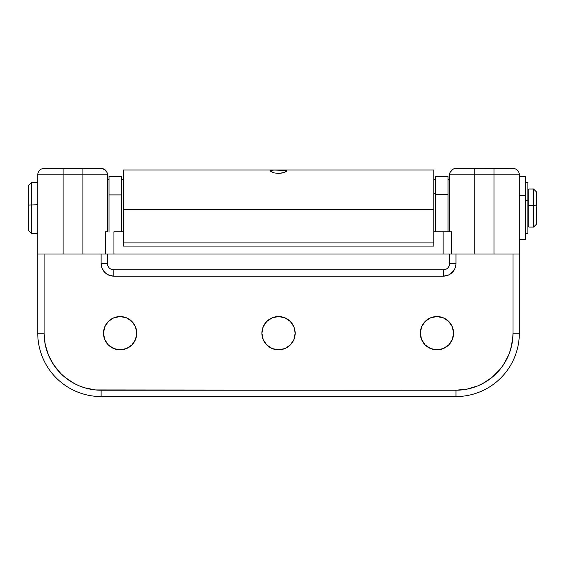 <?xml version="1.0" encoding="UTF-8"?>
<svg xmlns="http://www.w3.org/2000/svg" width="565" height="565" viewBox="0 0 565 565"><rect width="100%" height="100%" fill="white"/><g stroke="black" fill="none" stroke-linecap="round" stroke-linejoin="round"><path stroke-width="0.85" d="M436.95 316.555A16.632 16.632 0 0 1 453.582 333.195A16.632 16.632 0 0 1 436.95 349.827L443.313 348.556L448.709 344.954L452.318 339.558L453.582 333.195L452.318 326.824L448.709 321.429L443.313 317.827L436.95 316.555L430.587 317.827L425.191 321.429L421.582 326.824L420.318 333.195L421.582 339.558L425.191 344.954L430.587 348.556L436.95 349.827A16.632 16.632 0 0 1 420.318 333.195A16.632 16.632 0 0 1 436.95 316.555M120.126 316.555A16.632 16.632 0 0 1 136.758 333.195A16.632 16.632 0 0 1 120.126 349.827L126.496 348.556L131.892 344.954L135.494 339.558L136.758 333.195L135.494 326.824L131.892 321.429L126.496 317.827L120.126 316.555L113.763 317.827L108.367 321.429L104.758 326.824L103.494 333.195L104.758 339.558L108.367 344.954L113.763 348.556L120.126 349.827A16.632 16.632 0 0 1 103.494 333.195A16.632 16.632 0 0 1 120.126 316.555M278.538 316.555A16.632 16.632 0 0 1 295.17 333.195A16.632 16.632 0 0 1 278.538 349.827L284.908 348.556L290.304 344.954L293.906 339.558L295.17 333.195L293.906 326.824L290.304 321.429L284.908 317.827L278.538 316.555L272.175 317.827L266.779 321.429L263.17 326.824L261.906 333.195L263.17 339.558L266.779 344.954L272.175 348.556L278.538 349.827A16.632 16.632 0 0 1 261.906 333.195A16.632 16.632 0 0 1 278.538 316.555M92.752 389.603L95.527 389.942L84.566 387.767L79.298 385.881L74.234 383.487L64.94 377.272L60.794 373.514L53.703 364.877L48.435 355.018L45.186 344.318L44.091 333.195L44.091 253.989L44.091 333.195L37.756 333.195L37.756 253.989L37.756 333.195A63.365 63.365 0 0 0 101.121 396.559L455.962 396.559A63.365 63.365 0 0 0 519.327 333.195L519.327 253.989L37.756 253.989L63.103 253.989L63.103 174.783L37.756 174.783L37.756 253.989L37.756 174.783A6.335 6.335 0 0 1 44.091 168.441L101.121 168.441A6.335 6.335 0 0 1 101.813 168.483L102.307 168.554A6.335 6.335 0 0 1 107.456 174.783L107.456 231.805L107.456 174.783L82.914 174.783L82.914 253.989L63.103 253.989L63.103 174.783L82.914 174.783L82.914 253.989L105.493 253.989L105.493 231.805L107.456 231.805M461.548 389.942L467.086 389.123L455.962 390.217L95.527 389.942M454.995 268.34L453.822 270.529L454.995 268.34L455.899 264.731M452.247 272.45L450.326 274.025L453.822 270.529M101.361 265.96L101.121 263.488L102.081 268.34L104.829 272.45L108.939 275.197L113.791 276.165L443.285 276.165L448.137 275.197L450.326 274.025M455.962 263.488L455.962 253.989L455.962 263.488L449.627 263.488A6.335 6.335 0 0 1 443.285 269.83L113.791 269.83A6.335 6.335 0 0 1 107.456 263.488L107.456 253.989L107.456 263.488L101.121 263.488A12.67 12.67 0 0 0 113.791 276.165L443.285 276.165A12.67 12.67 0 0 0 455.962 263.488L449.627 263.488A6.335 6.335 0 0 1 443.285 269.83L443.285 276.165L443.285 269.83L113.791 269.83L113.791 276.165L113.791 269.83A6.335 6.335 0 0 1 107.456 263.488L101.121 263.488L101.121 253.989L101.121 263.488M449.627 174.776A6.335 6.335 0 0 1 454.373 168.645A6.335 6.335 0 0 0 449.627 174.783L450.107 172.346L451.492 170.291L453.54 168.921L455.962 168.441A6.335 6.335 0 0 0 455.27 168.483A6.335 6.335 0 0 1 455.955 168.441L512.992 168.441A6.335 6.335 0 0 1 519.327 174.783L519.327 253.989L519.327 174.783L493.98 174.783L493.98 253.989L474.162 253.989L474.162 174.783L493.98 174.783L493.98 253.989L519.327 253.989L519.327 333.195A63.365 63.365 0 0 1 455.962 396.559L455.962 390.217A57.03 57.03 0 0 0 512.992 333.195L519.327 333.195L512.992 333.195L512.992 253.989L512.992 333.195L512.716 338.781L510.534 349.749L508.648 355.018L503.38 364.877L500.046 369.369L492.136 377.272L482.842 383.487L477.785 385.881L467.086 389.123M449.627 253.989L449.627 263.488L449.627 253.989M266.779 344.954L266.157 344.297M290.304 321.429L290.735 321.881M101.121 396.559A63.365 63.365 0 0 1 37.756 333.195L44.091 333.195A57.03 57.03 0 0 0 101.121 390.217L101.121 396.559L455.962 396.559L455.962 390.217L101.121 390.217L101.121 396.559M124.568 317.163L126.489 317.82M129.371 319.359L129.816 319.67M136.44 329.946L136.758 333.195M131.892 344.954L131.518 345.314M427.712 347.023L427.26 346.712M420.635 336.436L420.318 333.195M431.349 317.53L433.708 316.88M107.456 174.776A6.335 6.335 0 0 0 102.307 168.554L105.591 170.291L106.969 172.346L107.456 174.783L106.969 172.346L104.193 169.239M273.954 170.044L286.321 170.383L286.589 171.188L284.379 172.466L278.545 173.462L273.926 172.862L270.494 171.188L270.762 170.383L272.005 170.136L276.398 170.03L123.297 170.03L123.297 209.629L433.786 209.629L433.786 242.901L123.297 242.901L123.297 246.065L433.786 246.065L433.786 242.901L123.297 242.901L123.297 209.629L433.786 209.629L433.786 170.03L280.685 170.03L285.791 170.242L286.639 170.581L286.589 171.188L283.157 172.862L278.545 173.462L273.926 172.862L270.953 171.598L270.331 170.828L270.762 170.383L273.954 170.044M123.297 246.065L433.786 246.065L433.786 170.03L123.297 170.03L123.297 246.065M43.399 168.483L44.091 168.441A6.335 6.335 0 0 0 37.756 174.783L63.103 174.783L63.103 168.441L43.399 168.483M43.131 168.518L42.608 168.617M513.952 168.518L455.962 168.441L453.54 168.921L451.492 170.291L450.107 172.346L449.627 174.783L449.627 231.805L451.59 231.805L433.786 231.805L443.122 231.805L443.122 253.989L113.953 253.989L113.953 231.805L123.297 231.805L113.953 231.805L113.953 253.989L105.493 253.989L105.493 231.805M455.913 168.441L454.373 168.645M449.627 231.805L449.627 174.783L474.162 174.783L449.627 174.783L450.107 172.346L452.89 169.239M451.59 231.805L451.59 253.989L443.122 253.989L443.122 231.805L451.59 231.805L451.59 253.989L474.162 253.989L474.162 174.783L519.327 174.783A6.335 6.335 0 0 0 512.992 168.441L513.677 168.483M105.591 170.291L103.536 168.921L105.591 170.291L106.969 172.346L107.456 174.783L82.914 174.783L82.914 168.441L63.103 168.441L63.103 174.783L82.914 174.783L82.914 168.441L101.121 168.441M514.574 168.645L514.171 168.554M493.98 168.441L493.98 174.783L493.98 168.441M474.162 168.441L474.162 174.783L474.162 168.441M455.962 168.441L453.54 168.921M28.25 230.068L28.25 205.123L28.25 230.223L31.421 233.394L31.421 204.7L31.421 233.394L28.25 230.223M528.833 227.017L528.833 205.54L533.579 205.54L533.579 227.059L533.579 205.54L528.833 205.54L528.833 227.059L533.579 227.059L536.75 223.888L536.75 205.957L533.579 205.54L533.579 189.035L533.579 205.54L536.75 205.957L536.75 192.206L533.579 189.035L528.833 189.035L528.833 205.54L528.833 189.204M528.833 205.646L527.88 205.646L528.833 205.646M37.756 182.7L31.421 182.7L31.421 204.7L31.421 182.7L28.25 185.871L28.25 205.123L37.756 204.7L28.25 205.123L28.25 185.913M536.75 192.347L536.75 223.853M121.715 176.386L121.715 194.911L109.038 194.911L121.715 194.911L121.715 176.365L109.038 176.365L109.038 231.805L109.038 176.386M121.715 194.911L121.715 231.805L121.715 194.911M448.038 176.407L448.038 194.381L435.368 194.381L448.038 194.381L448.038 176.365L435.368 176.365L435.368 231.805L435.368 176.407M448.038 194.381L448.038 231.805L448.038 194.381M433.786 193.682L435.368 193.682L433.786 193.682M525.662 176.372L525.662 195.441L519.327 195.441L525.662 195.441L525.662 239.722L525.662 176.365L519.327 176.365L525.662 176.365M525.662 233.55L527.88 233.55L527.88 200.384L525.662 200.384L527.88 200.384L527.88 233.402M527.88 182.693L527.88 200.384L527.88 182.544L525.662 182.544M528.833 227.059L533.579 227.059L536.75 223.888M528.833 226.261L527.88 226.261M37.756 233.394L31.421 233.394M528.833 189.833L527.88 189.833M433.786 179.536L435.368 179.536L433.786 179.536M107.456 179.536L109.038 179.536M123.297 179.536L121.715 179.536M449.627 179.536L448.038 179.536M519.327 239.73L525.662 239.73L519.327 239.73"/></g></svg>
